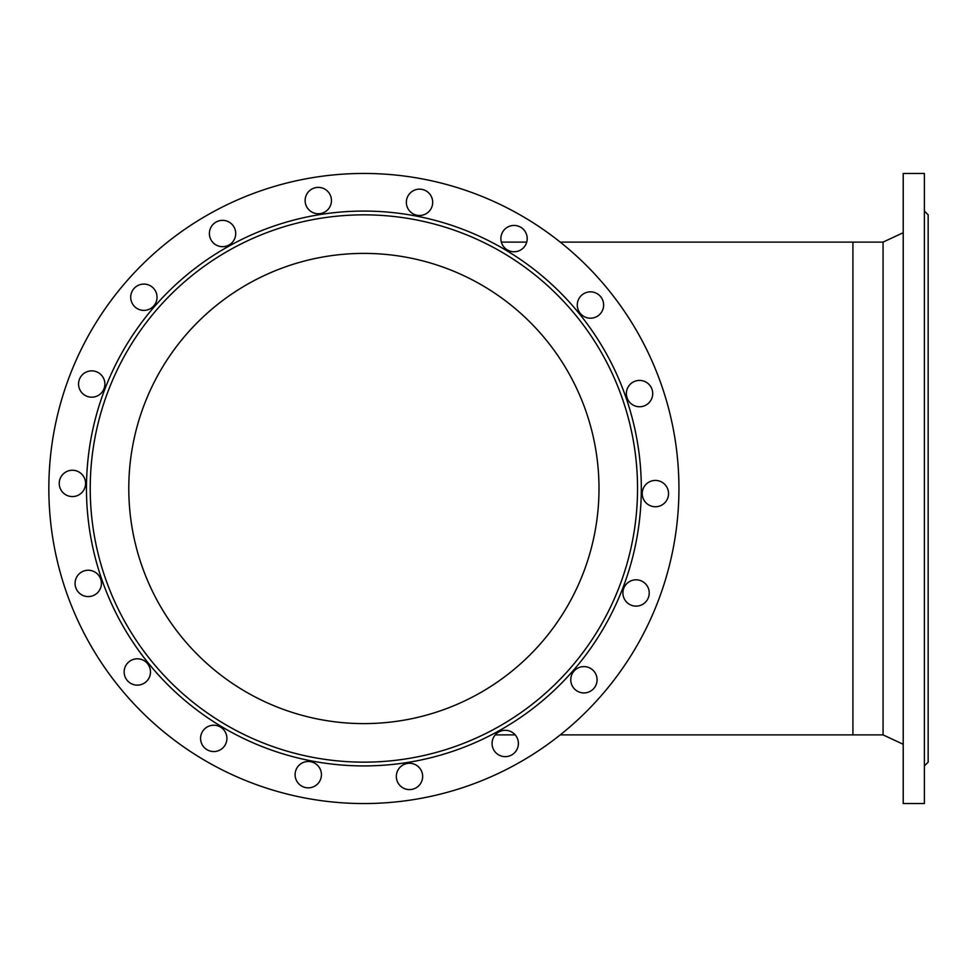 <?xml version="1.0" encoding="UTF-8"?>
<svg xmlns="http://www.w3.org/2000/svg" width="977" height="977" viewBox="0 0 977 977"><rect width="100%" height="100%" fill="white"/><g stroke="black" fill="none" stroke-linecap="round" stroke-linejoin="round"><path stroke-width="1.47" d="M883.061 734.887L852.921 734.887L852.921 242.113L883.061 242.113L883.061 734.887L903.224 744.291M74.692 470.45A13.165 13.165 0 0 0 60.037 487.914A13.165 13.165 0 0 0 82.495 491.871A13.165 13.165 0 0 0 74.692 470.45M629.481 604.372A13.165 13.165 0 0 0 649.229 592.978A13.165 13.165 0 0 0 629.481 581.571A13.165 13.165 0 0 0 629.481 604.372M653.1 506.55A13.165 13.165 0 0 0 667.755 489.086A13.165 13.165 0 0 0 645.296 485.129A13.165 13.165 0 0 0 653.1 506.55M396.332 776.446A13.165 13.165 0 0 0 416.08 787.841A13.165 13.165 0 0 0 416.08 765.04A13.165 13.165 0 0 0 396.332 776.446M597.045 316.438A13.165 13.165 0 0 0 597.045 293.625A13.165 13.165 0 0 0 577.285 305.032A13.165 13.165 0 0 0 597.045 316.438M85.952 570.446A13.165 13.165 0 0 0 78.16 591.879A13.165 13.165 0 0 0 100.619 587.922A13.165 13.165 0 0 0 85.952 570.446M98.311 372.628A13.165 13.165 0 0 0 78.563 384.022A13.165 13.165 0 0 0 98.311 395.429A13.165 13.165 0 0 0 98.311 372.628M203.656 729.929A13.165 13.165 0 0 0 211.459 751.362A13.165 13.165 0 0 0 226.114 733.886A13.165 13.165 0 0 0 203.656 729.929M331.459 200.554A13.165 13.165 0 0 0 311.7 189.159A13.165 13.165 0 0 0 311.7 211.96A13.165 13.165 0 0 0 331.459 200.554M86.464 488.5A277.431 277.431 0 0 1 502.605 248.243A277.431 277.431 0 0 1 502.605 728.757A277.431 277.431 0 0 1 86.464 488.5M678.942 488.5A315.046 315.046 0 0 1 206.367 761.339A315.046 315.046 0 0 1 206.367 215.661A315.046 315.046 0 0 1 678.942 488.5M234.932 229.021A13.165 13.165 0 0 0 212.473 225.052A13.165 13.165 0 0 0 220.265 246.485A13.165 13.165 0 0 0 234.932 229.021M524.124 247.071A13.165 13.165 0 0 0 516.332 225.638A13.165 13.165 0 0 0 501.677 243.114A13.165 13.165 0 0 0 524.124 247.071M431.895 206.831A13.165 13.165 0 0 0 417.24 189.355A13.165 13.165 0 0 0 409.436 210.788A13.165 13.165 0 0 0 431.895 206.831M295.897 770.169A13.165 13.165 0 0 0 310.552 787.645A13.165 13.165 0 0 0 318.355 766.212A13.165 13.165 0 0 0 295.897 770.169M153.951 288.777A13.165 13.165 0 0 0 131.504 292.734A13.165 13.165 0 0 0 146.159 310.197A13.165 13.165 0 0 0 153.951 288.777M492.86 747.979A13.165 13.165 0 0 0 515.319 751.948A13.165 13.165 0 0 0 507.515 730.515A13.165 13.165 0 0 0 492.86 747.979M130.747 660.562A13.165 13.165 0 0 0 130.747 683.375A13.165 13.165 0 0 0 150.495 671.968A13.165 13.165 0 0 0 130.747 660.562M573.829 688.223A13.165 13.165 0 0 0 596.288 684.266A13.165 13.165 0 0 0 581.633 666.803A13.165 13.165 0 0 0 573.829 688.223M641.828 406.554A13.165 13.165 0 0 0 649.632 385.121A13.165 13.165 0 0 0 627.173 389.078A13.165 13.165 0 0 0 641.828 406.554M90.226 488.5A273.67 273.67 0 0 1 500.725 251.504A273.67 273.67 0 0 1 500.725 725.496A273.67 273.67 0 0 1 90.226 488.5M598.999 488.5A235.103 235.103 0 0 0 246.338 284.893A235.103 235.103 0 0 0 246.338 692.107A235.103 235.103 0 0 0 598.999 488.5M903.224 488.5L903.224 173.454L924.389 173.454L924.389 803.546L903.224 803.546L903.224 488.5M924.389 765.931L928.15 762.17L928.15 214.83L924.389 211.069M852.921 242.113L560.212 242.113M526.737 242.113L501.348 242.113M852.921 734.887L560.212 734.887M515.209 734.887L495.254 734.887M883.061 242.113L903.224 232.709"/></g></svg>
